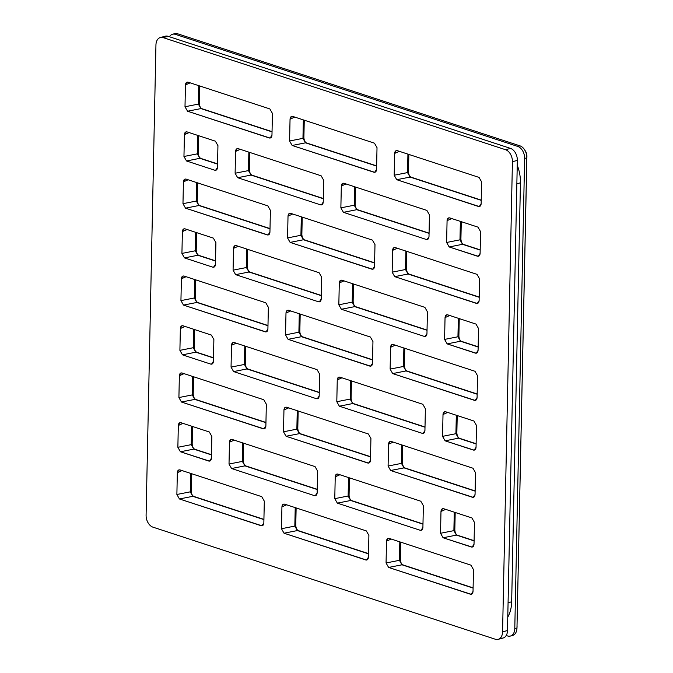 <?xml version="1.0" encoding="UTF-8"?>
<svg xmlns="http://www.w3.org/2000/svg" width="673" height="673" viewBox="0 0 673 673"><rect width="100%" height="100%" fill="white"/><g stroke="black" fill="none" stroke-linecap="round" stroke-linejoin="round"><path stroke-width="1.01" d="M500.426 637.97A10.145 6.772 -105.1 0 0 507.492 630.534L517.344 160.393L512.422 161.713A10.145 6.772 -105.1 0 0 505.574 149.726L163.194 37.638A10.145 6.772 -105.1 0 0 155.943 45.015L146.091 515.165A10.145 6.772 -105.1 0 0 152.939 527.152L495.32 639.232A10.145 6.772 -105.1 0 0 502.571 631.863L512.422 161.713A10.145 6.772 -105.1 0 0 505.574 149.726L510.496 148.397A10.145 6.772 74.9 0 1 517.344 160.393L512.422 161.713L502.571 631.863L507.492 630.534L517.344 160.393A10.145 6.772 -105.1 0 0 510.496 148.397L168.115 36.317A10.145 6.772 -105.1 0 0 163.009 37.587M353.493 283.989L353.132 301.428C353.342 304.103 354.175 305.853 355.622 306.686A3.802 2.591 -71.9 0 0 354.755 306.627L427.035 330.283L354.755 306.627L341.388 309.269L338.83 304.793L352.198 302.143L354.755 306.627L352.198 302.143L352.585 283.686L352.198 302.143A3.802 1.136 -178.8 0 0 353.132 301.428A3.802 1.136 -178.8 0 1 352.198 302.143L338.83 304.793L339.293 282.98L340.681 280.271L342.002 280.229L424.865 307.351L427.422 311.826L426.96 333.64L425.075 336.483L424.251 336.391L425.816 336.214L424.251 336.391L341.388 309.269L338.83 304.793L339.293 282.98C339.495 280.834 340.395 279.918 342.002 280.229L424.865 307.351L427.422 311.826L426.96 333.64C426.758 335.785 425.858 336.702 424.251 336.391L341.388 309.269L354.755 306.627A3.802 2.591 -71.9 0 1 355.655 306.703M459.247 318.607L458.885 336.046C459.095 338.721 459.928 340.479 461.384 341.312A3.802 2.591 -71.9 0 0 460.509 341.245L478.15 347.016L460.509 341.245L447.15 343.886L444.584 339.411L457.951 336.769L460.509 341.245L457.951 336.769L458.338 318.312L457.951 336.769A3.802 1.136 -178.8 0 0 458.885 336.046A3.802 1.136 -178.8 0 1 457.951 336.769L444.584 339.411L445.046 317.597L446.435 314.897L447.755 314.846L475.979 324.083L478.537 328.567L478.074 350.372C477.872 352.517 476.972 353.434 475.365 353.132L447.15 343.886L444.584 339.411L445.046 317.597C445.248 315.46 446.149 314.535 447.755 314.846L475.979 324.083L478.537 328.567L478.074 350.372L476.19 353.216L447.15 343.886L460.509 341.245A3.802 2.591 -71.9 0 1 461.409 341.32M406.812 251.366L406.45 268.805C406.669 271.48 407.493 273.23 408.948 274.062A3.802 2.591 -71.9 0 0 408.074 274.004L479.193 297.281L408.074 274.004L394.715 276.645L392.157 272.17L405.516 269.52L408.074 274.004L405.516 269.52L405.903 251.063L405.516 269.52A3.802 1.136 -178.8 0 0 406.45 268.805A3.802 1.136 -178.8 0 1 405.516 269.52L392.157 272.17L392.611 250.356L393.999 247.647L395.32 247.605L477.014 274.348L479.571 278.824L479.117 300.638C478.915 302.783 478.015 303.7 476.408 303.388L394.715 276.645L392.157 272.17L392.611 250.356C392.813 248.211 393.713 247.294 395.32 247.605L477.014 274.348L479.571 278.824L479.117 300.638L477.224 303.481L394.715 276.645L408.074 274.004A3.802 2.591 -71.9 0 1 408.974 274.079M302.219 217.127L301.857 234.566A3.802 1.136 -178.8 0 1 300.924 235.281L287.564 237.931L288.019 216.117L289.407 213.408L290.728 213.358L372.43 240.11L374.987 244.585L374.524 266.399C374.323 268.535 373.422 269.461 371.816 269.15L290.122 242.406L287.564 237.931L288.019 216.117C288.221 213.972 289.129 213.055 290.728 213.358L372.43 240.11L374.987 244.585L374.524 266.399L372.64 269.242L290.122 242.406L303.481 239.756A3.802 2.591 -71.9 0 1 304.389 239.84M197.635 182.888L197.265 200.327A3.802 1.136 -178.8 0 1 196.331 201.042L182.972 203.683L183.426 181.878L184.814 179.169L186.135 179.119L267.837 205.871L270.395 210.346L269.932 232.16C269.73 234.297 268.83 235.222 267.223 234.911L185.529 208.167L182.972 203.683L183.426 181.878C183.628 179.733 184.537 178.816 186.135 179.119L267.837 205.871L270.395 210.346L269.932 232.16L268.047 235.003L185.529 208.167L198.888 205.517A3.802 2.591 -71.9 0 1 199.797 205.602M300.192 314.055L299.83 331.495C300.04 334.17 300.873 335.928 302.32 336.761A3.802 2.591 -71.9 0 0 301.454 336.693L372.564 359.971L301.454 336.693L288.086 339.343L285.529 334.86L298.896 332.218L301.454 336.693L298.896 332.218L299.283 313.761L298.896 332.218A3.802 1.136 -178.8 0 0 299.83 331.495A3.802 1.136 -178.8 0 1 298.896 332.218L285.529 334.86L285.991 313.046L287.379 310.346L288.7 310.295L370.394 337.038L372.951 341.522L372.497 363.327C372.295 365.473 371.387 366.39 369.788 366.087L288.086 339.343L285.529 334.86L285.991 313.046C286.193 310.909 287.093 309.992 288.7 310.295L370.394 337.038L372.951 341.522L372.497 363.327L370.604 366.171L288.086 339.343L301.454 336.693A3.802 2.591 -71.9 0 1 302.354 336.769M195.599 279.817L195.237 297.256C195.448 299.931 196.28 301.689 197.736 302.522A3.802 2.591 -71.9 0 0 196.861 302.455L267.972 325.732L196.861 302.455L183.502 305.096L180.936 300.621L194.304 297.979L196.861 302.455L194.304 297.979L194.69 279.522L194.304 297.979A3.802 1.136 -178.8 0 0 195.237 297.256A3.802 1.136 -178.8 0 1 194.304 297.979L180.936 300.621L181.399 278.807L182.787 276.107L184.108 276.056L265.801 302.8L268.359 307.283L267.904 329.089C267.703 331.234 266.802 332.151 265.196 331.848L183.502 305.096L180.936 300.621L181.399 278.807C181.601 276.67 182.501 275.753 184.108 276.056L265.801 302.8L268.359 307.283L267.904 329.089L266.012 331.932L183.502 305.096L196.861 302.455A3.802 2.591 -71.9 0 1 197.761 302.53M196.592 232.622L196.222 250.062C196.44 252.737 197.273 254.495 198.72 255.328A3.802 2.591 -71.9 0 0 197.854 255.26L215.52 261.04L197.854 255.26L184.486 257.902L181.929 253.427L195.296 250.777L197.854 255.26L195.296 250.777L195.683 232.328L195.296 250.777A3.802 1.136 -178.8 0 0 196.222 250.062A3.802 1.136 -178.8 0 1 195.296 250.777L181.929 253.427L182.383 231.613L183.771 228.904L185.092 228.862L213.349 238.107L215.907 242.591L215.453 264.396L213.56 267.24L212.744 267.156L214.308 266.971L212.744 267.156L184.486 257.902L181.929 253.427L182.383 231.613C182.585 229.468 183.493 228.551 185.092 228.862L213.349 238.107L215.907 242.591L215.453 264.396C215.251 266.542 214.342 267.459 212.744 267.156L184.486 257.902L197.854 255.26A3.802 2.591 -71.9 0 1 198.754 255.336M247.74 249.363L247.37 266.802C247.588 269.486 248.421 271.236 249.868 272.069A3.802 2.591 -71.9 0 0 249.002 272.001L321.282 295.666L249.002 272.001L235.634 274.651L233.077 270.167L246.444 267.526L249.002 272.001L246.444 267.526L246.831 249.069L246.444 267.526A3.802 1.136 -178.8 0 0 247.37 266.802A3.802 1.136 -178.8 0 1 246.444 267.526L233.077 270.167L233.539 248.362L234.927 245.653L236.248 245.603L319.103 272.733L321.66 277.209L321.206 299.022L319.313 301.866L318.497 301.773L320.062 301.597L318.497 301.773L235.634 274.651L233.077 270.167L233.539 248.362C233.741 246.217 234.641 245.3 236.248 245.603L319.103 272.733L321.66 277.209L321.206 299.022C321.004 301.159 320.104 302.084 318.497 301.773L235.634 274.651L249.002 272.001A3.802 2.591 -71.9 0 1 249.902 272.077M249.767 152.435L249.405 169.874C249.624 172.549 250.457 174.299 251.904 175.131A3.802 2.591 -71.9 0 0 251.029 175.073L323.309 198.728L251.029 175.073L237.67 177.714L235.113 173.239L248.472 170.589L251.029 175.073L248.472 170.589L248.859 152.132L248.472 170.589A3.802 1.136 -178.8 0 0 249.405 169.874A3.802 1.136 -178.8 0 1 248.472 170.589L235.113 173.239L235.567 151.425L236.955 148.716L238.276 148.674L321.139 175.796L323.696 180.271L323.242 202.085L321.349 204.929L320.525 204.836L322.089 204.659L320.525 204.836L237.67 177.714L235.113 173.239L235.567 151.425C235.769 149.28 236.669 148.363 238.276 148.674L321.139 175.796L323.696 180.271L323.242 202.085C323.032 204.23 322.131 205.147 320.525 204.836L237.67 177.714L251.029 175.073A3.802 2.591 -71.9 0 1 251.938 175.148M214.771 170.219L186.514 160.973L183.956 156.489L184.419 134.676C184.621 132.539 185.521 131.622 187.128 131.925L215.385 141.179L217.943 145.654L217.48 167.468C217.278 169.604 216.378 170.53 214.771 170.219L186.514 160.973L199.881 158.323A3.802 2.591 -71.9 0 1 200.781 158.399A3.802 2.591 -71.9 0 0 199.881 158.323L197.324 153.848L197.711 135.391L197.324 153.848L199.881 158.323L217.556 164.111L199.881 158.323L186.514 160.973L183.956 156.489L184.419 134.676L189.096 132.573L184.419 134.676L185.807 131.975L187.128 131.925L215.385 141.179L217.943 145.654L217.48 167.468L215.596 170.311L214.771 170.219L216.336 170.042L214.771 170.219M199.662 85.951L199.292 103.39C199.511 106.065 200.344 107.823 201.791 108.656A3.802 2.591 -71.9 0 0 200.924 108.589L272.035 131.866L200.924 108.589L187.557 111.23L184.999 106.755L198.367 104.105L200.924 108.589L198.367 104.105L198.754 85.656L198.367 104.105A3.802 1.136 -178.8 0 0 199.292 103.39A3.802 1.136 -178.8 0 1 198.367 104.105L184.999 106.755L185.454 84.941L186.85 82.232L188.171 82.19L269.865 108.933L272.422 113.409L271.968 135.223C271.766 137.368 270.857 138.285 269.259 137.973L187.557 111.23L184.999 106.755L185.454 84.941C185.664 82.796 186.564 81.879 188.171 82.19L269.865 108.933L272.422 113.409L271.968 135.223L270.075 138.066L187.557 111.23L200.924 108.589A3.802 2.591 -71.9 0 1 201.824 108.664M304.255 120.189L303.885 137.629C304.103 140.304 304.936 142.062 306.383 142.895A3.802 2.591 -71.9 0 0 305.517 142.827L376.628 166.105L305.517 142.827L292.149 145.469L289.592 140.994L302.959 138.344L305.517 142.827L302.959 138.344L303.346 119.895L302.959 138.344A3.802 1.136 -178.8 0 0 303.885 137.629A3.802 1.136 -178.8 0 1 302.959 138.344L289.592 140.994L290.046 119.18L291.434 116.479L292.755 116.429L374.457 143.172L377.015 147.648L376.56 169.461C376.35 171.607 375.45 172.524 373.851 172.212L292.149 145.469L289.592 140.994L290.046 119.18C290.256 117.035 291.157 116.118 292.755 116.429L374.457 143.172L377.015 147.648L376.56 169.461L374.668 172.305L292.149 145.469L305.517 142.827A3.802 2.591 -71.9 0 1 306.417 142.903M481.607 181.895L481.153 203.7C480.943 205.845 480.042 206.762 478.436 206.46L396.742 179.708L394.185 175.232L394.639 153.419C394.841 151.282 395.749 150.357 397.348 150.668L479.05 177.411L481.607 181.895L481.153 203.7L479.26 206.544L396.742 179.708L410.109 177.066A3.802 2.591 -71.9 0 1 411.01 177.142A3.802 2.591 -71.9 0 0 410.109 177.066L407.544 172.591L407.931 154.134L407.544 172.591L410.109 177.066L481.22 200.344L410.109 177.066L396.742 179.708L394.185 175.232L394.639 153.419L399.325 151.316L394.639 153.419L396.027 150.718L397.348 150.668L479.05 177.411L481.607 181.895M355.521 187.052L355.159 204.491C355.378 207.166 356.21 208.924 357.657 209.757A3.802 2.591 -71.9 0 0 356.783 209.69L429.063 233.354L356.783 209.69L343.423 212.332L340.866 207.856L354.225 205.215L356.783 209.69L354.225 205.215L354.612 186.758L354.225 205.215A3.802 1.136 -178.8 0 0 355.159 204.491A3.802 1.136 -178.8 0 1 354.225 205.215L340.866 207.856L341.32 186.042L342.708 183.342L344.029 183.292L426.892 210.413L429.45 214.897L428.995 236.703L427.103 239.554L426.287 239.462L427.843 239.277L426.287 239.462L343.423 212.332L340.866 207.856L341.32 186.042C341.522 183.906 342.431 182.98 344.029 183.292L426.892 210.413L429.45 214.897L428.995 236.703C428.785 238.848 427.885 239.765 426.287 239.462L343.423 212.332L356.783 209.69A3.802 2.591 -71.9 0 1 357.691 209.766M461.283 221.678L460.912 239.117A3.802 1.136 -178.8 0 1 459.979 239.832L462.544 244.307A3.802 2.591 -71.9 0 1 463.411 244.375C461.989 243.584 461.156 241.834 460.912 239.117A3.802 1.136 -178.8 0 1 459.979 239.832L446.62 242.473L447.074 220.668L448.462 217.959L449.783 217.909L478.007 227.146L480.564 231.63L480.11 253.443C479.908 255.58 478.999 256.497 477.401 256.194L449.177 246.957L446.62 242.473L447.074 220.668C447.276 218.523 448.184 217.606 449.783 217.909L478.007 227.146L480.564 231.63L480.11 253.443L478.217 256.287L449.177 246.957L462.544 244.307A3.802 2.591 -71.9 0 1 463.445 244.383M296.128 507.93L295.767 525.369C295.985 528.044 296.818 529.794 298.265 530.627A3.802 2.591 -71.9 0 0 297.39 530.56L368.51 553.845L297.39 530.56L284.031 533.209L281.474 528.726L294.833 526.084L297.39 530.56L294.833 526.084L295.22 507.627L294.833 526.084A3.802 1.136 -178.8 0 0 295.767 525.361A3.802 1.136 -178.8 0 1 294.833 526.084L281.474 528.726L281.928 506.92L283.316 504.212L284.637 504.161L366.331 530.913L368.897 535.388L368.434 557.202C368.232 559.339 367.332 560.256 365.725 559.953L284.031 533.209L281.474 528.726L281.928 506.92C282.13 504.775 283.03 503.858 284.637 504.161L366.331 530.913L368.897 535.388L368.434 557.202L366.541 560.045L284.031 533.209L297.39 530.56A3.802 2.591 -71.9 0 1 298.299 530.644M191.536 473.691L191.174 491.122C191.393 493.805 192.226 495.555 193.673 496.388A3.802 2.591 -71.9 0 0 192.798 496.321L263.917 519.606L192.798 496.321L179.439 498.971L176.881 494.487L190.24 491.845L192.798 496.321L190.24 491.845L190.627 473.388L190.24 491.845A3.802 1.136 -178.8 0 0 191.174 491.122A3.802 1.136 -178.8 0 1 190.24 491.845L176.881 494.487L177.336 472.682L178.724 469.973L180.044 469.922L261.747 496.666L264.304 501.149L263.841 522.963C263.639 525.1 262.739 526.017 261.132 525.714L179.439 498.971L176.881 494.487L177.336 472.682C177.537 470.536 178.446 469.619 180.044 469.922L261.747 496.666L264.304 501.149L263.841 522.963L261.957 525.806L179.439 498.971L192.798 496.321A3.802 2.591 -71.9 0 1 193.706 496.396M243.676 443.238L243.315 460.677C243.525 463.352 244.358 465.102 245.813 465.935A3.802 2.591 -71.9 0 0 244.938 465.867L317.219 489.532L244.938 465.867L231.579 468.517L229.013 464.042L242.381 461.392L244.938 465.867L242.381 461.392L242.768 442.935L242.381 461.392A3.802 1.136 -178.8 0 0 243.315 460.669A3.802 1.136 -178.8 0 1 242.381 461.392L229.013 464.042L229.476 442.228L230.864 439.519L232.185 439.469L315.048 466.599L317.606 471.075L317.143 492.888L315.258 495.732L314.434 495.639L315.999 495.463L314.434 495.639L231.579 468.517L229.013 464.042L229.476 442.228C229.678 440.083 230.578 439.166 232.185 439.469L315.048 466.599L317.606 471.075L317.143 492.888C316.941 495.034 316.041 495.951 314.434 495.639L231.579 468.517L244.938 465.867A3.802 2.591 -71.9 0 1 245.838 465.952M192.528 426.489L192.167 443.928C192.377 446.603 193.21 448.361 194.657 449.194A3.802 2.591 -71.9 0 0 193.79 449.127L211.465 454.914L193.79 449.127L180.423 451.768L177.865 447.293L191.233 444.651L193.79 449.127L191.233 444.651L191.62 426.194L191.233 444.651A3.802 1.136 -178.8 0 0 192.167 443.928A3.802 1.136 -178.8 0 1 191.233 444.651L177.865 447.293L178.328 425.479L179.716 422.779L181.037 422.728L209.295 431.982L211.852 436.457L211.389 458.271C211.187 460.408 210.287 461.333 208.68 461.022L180.423 451.768L177.865 447.293L178.328 425.479C178.53 423.342 179.43 422.425 181.037 422.728L209.295 431.982L211.852 436.457L211.389 458.271L209.505 461.114L180.423 451.768L193.79 449.127A3.802 2.591 -71.9 0 1 194.69 449.202M266.331 404.212L265.877 426.026C265.675 428.171 264.767 429.088 263.168 428.777L181.466 402.033L178.909 397.558L179.363 375.744C179.573 373.599 180.473 372.682 182.072 372.993L263.774 399.737L266.331 404.212L265.877 426.026L263.984 428.869L181.466 402.033L194.834 399.392A3.802 2.591 -71.9 0 1 195.734 399.468A3.802 2.591 -71.9 0 0 194.834 399.392L192.276 394.908L192.663 376.451L192.276 394.908L194.834 399.392L265.944 422.669L194.834 399.392L181.466 402.033L178.909 397.558L179.363 375.744L184.049 373.633L179.363 375.744L180.759 373.035L182.072 372.993L263.774 399.737L266.331 404.212M298.164 410.993L297.794 428.432C298.013 431.107 298.846 432.865 300.293 433.698A3.802 2.591 -71.9 0 0 299.426 433.631L370.537 456.908L299.426 433.631L286.059 436.272L283.501 431.797L296.869 429.147L299.426 433.631L296.869 429.147L297.247 410.698L296.869 429.147A3.802 1.136 -178.8 0 0 297.794 428.432A3.802 1.136 -178.8 0 1 296.869 429.147L283.501 431.797L283.956 409.983L285.344 407.274L286.664 407.232L368.367 433.976L370.924 438.451L370.47 460.265C370.259 462.41 369.359 463.327 367.761 463.016L286.059 436.272L283.501 431.797L283.956 409.983C284.157 407.838 285.066 406.921 286.664 407.232L368.367 433.976L370.924 438.451L370.47 460.265L368.577 463.108L286.059 436.272L299.426 433.631A3.802 2.591 -71.9 0 1 300.326 433.706M400.721 542.169L400.359 559.608C400.57 562.283 401.402 564.033 402.849 564.866A3.802 2.591 -71.9 0 0 401.983 564.798L473.094 588.084L401.983 564.798L388.624 567.448L386.058 562.973L399.426 560.323L401.983 564.798L399.426 560.323L399.812 541.866L399.426 560.323A3.802 1.136 -178.8 0 0 400.359 559.6A3.802 1.136 -178.8 0 1 399.426 560.323L386.058 562.973L386.521 541.159C386.723 539.014 387.623 538.097 389.23 538.4L470.923 565.152L473.481 569.627L473.026 591.441C472.825 593.578 471.924 594.503 470.318 594.192L388.624 567.448L386.058 562.973L386.521 541.159L391.206 539.048L386.521 541.159L387.909 538.45L389.23 538.4L470.923 565.152L473.481 569.627L473.026 591.441L471.134 594.284L388.624 567.448L401.983 564.798A3.802 2.591 -71.9 0 1 402.883 564.883M455.184 512.473L454.822 529.912C455.041 532.595 455.873 534.345 457.32 535.178A3.802 2.591 -71.9 0 0 456.445 535.111L474.086 540.89L456.445 535.111L443.086 537.761L440.529 533.277L453.888 530.635L456.445 535.111L453.888 530.635L454.275 512.178L453.888 530.635A3.802 1.136 -178.8 0 0 454.822 529.912A3.802 1.136 -178.8 0 1 453.888 530.635L440.529 533.277L440.983 511.472L442.371 508.763L443.692 508.712L471.916 517.949L474.473 522.433L474.019 544.238C473.809 546.383 472.909 547.3 471.31 546.998L443.086 537.761L440.529 533.277L440.983 511.472C441.185 509.326 442.094 508.409 443.692 508.712L471.916 517.949L474.473 522.433L474.019 544.238L472.126 547.09L443.086 537.761L456.445 535.111A3.802 2.591 -71.9 0 1 457.354 535.186M349.43 477.855L349.068 495.294C349.287 497.97 350.12 499.728 351.567 500.561A3.802 2.591 -71.9 0 0 350.692 500.493L422.972 524.149L350.692 500.493L337.333 503.135L334.775 498.659L348.134 496.009L350.692 500.493L348.134 496.009L348.521 477.561L348.134 496.009A3.802 1.136 -178.8 0 0 349.068 495.294A3.802 1.136 -178.8 0 1 348.134 496.009L334.775 498.659L335.23 476.846L336.618 474.145L337.939 474.095L420.802 501.217L423.359 505.701L422.905 527.506L421.012 530.349L420.188 530.265L421.752 530.08L420.188 530.265L337.333 503.135L334.775 498.659L335.23 476.846C335.432 474.701 336.332 473.784 337.939 474.095L420.802 501.217L423.359 505.701L422.905 527.506C422.694 529.651 421.794 530.568 420.188 530.265L337.333 503.135L350.692 500.493A3.802 2.591 -71.9 0 1 351.6 500.569M351.466 380.918L351.096 398.357C351.314 401.041 352.147 402.791 353.594 403.623A3.802 2.591 -71.9 0 0 352.728 403.556L425 427.22L352.728 403.556L339.36 406.206L336.803 401.722L350.17 399.081L352.728 403.556L350.17 399.081L350.557 380.624L350.17 399.081A3.802 1.136 -178.8 0 0 351.096 398.357A3.802 1.136 -178.8 0 1 350.17 399.081L336.803 401.722L337.257 379.917L338.645 377.208L339.966 377.158L422.829 404.288L425.386 408.763L424.932 430.577L423.039 433.42L422.223 433.328L423.788 433.151L422.223 433.328L339.36 406.206L336.803 401.722L337.257 379.917C337.459 377.772 338.368 376.855 339.966 377.158L422.829 404.288L425.386 408.763L424.932 430.577C424.73 432.714 423.822 433.639 422.223 433.328L339.36 406.206L352.728 403.556A3.802 2.591 -71.9 0 1 353.628 403.632M476.501 425.496L476.047 447.309C475.845 449.455 474.936 450.372 473.338 450.06L445.114 440.823L442.556 436.348L443.011 414.534C443.221 412.389 444.121 411.472 445.728 411.783L473.943 421.02L476.501 425.496L476.047 447.309L474.154 450.153L445.114 440.823L458.481 438.182A3.802 2.591 -71.9 0 1 459.381 438.258A3.802 2.591 -71.9 0 0 458.481 438.182L455.924 433.698L456.311 415.241L455.924 433.698L458.481 438.182L476.114 443.953L458.481 438.182L445.114 440.823L442.556 436.348L443.011 414.534L447.696 412.423L443.011 414.534L444.407 411.826L445.728 411.783L473.943 421.02L476.501 425.496M402.748 445.232L402.387 462.671C402.605 465.346 403.438 467.104 404.885 467.937A3.802 2.591 -71.9 0 0 404.01 467.87L475.13 491.147L404.01 467.87L390.651 470.511L388.094 466.036L401.453 463.386L404.01 467.87L401.453 463.386L401.84 444.937L401.453 463.386A3.802 1.136 -178.8 0 0 402.387 462.671A3.802 1.136 -178.8 0 1 401.453 463.386L388.094 466.036L388.548 444.222L389.936 441.522L391.257 441.471L472.959 468.215L475.517 472.69L475.054 494.504C474.852 496.649 473.952 497.566 472.345 497.254L390.651 470.511L388.094 466.036L388.548 444.222C388.75 442.077 389.659 441.16 391.257 441.471L472.959 468.215L475.517 472.69L475.054 494.504L473.169 497.347L390.651 470.511L404.01 467.87A3.802 2.591 -71.9 0 1 404.919 467.945M404.784 348.294L404.414 365.733C404.633 368.417 405.466 370.167 406.913 371A3.802 2.591 -71.9 0 0 406.046 370.932L477.157 394.218L406.046 370.932L392.679 373.582L390.121 369.098L403.489 366.457L406.046 370.932L403.489 366.457L403.876 348L403.489 366.457A3.802 1.136 -178.8 0 0 404.414 365.733A3.802 1.136 -178.8 0 1 403.489 366.457L390.121 369.098L390.576 347.293L391.972 344.584L393.293 344.534L474.987 371.277L477.544 375.761L477.09 397.566C476.888 399.712 475.979 400.628 474.381 400.326L392.679 373.582L390.121 369.098L390.576 347.293C390.786 345.148 391.686 344.231 393.293 344.534L474.987 371.277L477.544 375.761L477.09 397.566L475.197 400.418L392.679 373.582L406.046 370.932A3.802 2.591 -71.9 0 1 406.946 371.008M194.556 329.56L194.194 346.999A3.802 1.136 -178.8 0 1 193.26 347.714L179.901 350.355L180.356 328.55L181.744 325.841L183.064 325.791L211.322 335.045L213.879 339.52L213.425 361.334L211.532 364.177L210.716 364.085L212.273 363.908L210.716 364.085L182.459 354.839L179.901 350.355L180.356 328.55C180.557 326.405 181.458 325.488 183.064 325.791L211.322 335.045L213.879 339.52L213.425 361.334C213.215 363.479 212.315 364.396 210.716 364.085L182.459 354.839L195.818 352.189A3.802 2.591 -71.9 0 1 196.726 352.273M245.712 346.301L245.342 363.74C245.561 366.415 246.394 368.173 247.841 369.006A3.802 2.591 -71.9 0 0 246.974 368.939L319.246 392.595L246.974 368.939L233.607 371.58L231.049 367.105L244.408 364.455L246.974 368.939L244.408 364.455L244.795 346.006L244.408 364.455A3.802 1.136 -178.8 0 0 245.342 363.74A3.802 1.136 -178.8 0 1 244.408 364.455L231.049 367.105L231.504 345.291L232.892 342.591L234.212 342.54L317.076 369.662L319.633 374.146L319.179 395.951L317.286 398.795L316.47 398.71L318.026 398.525L316.47 398.71L233.607 371.58L231.049 367.105L231.504 345.291C231.705 343.146 232.614 342.229 234.212 342.54L317.076 369.662L319.633 374.146L319.179 395.951C318.977 398.096 318.068 399.013 316.47 398.71L233.607 371.58L246.974 368.939A3.802 2.591 -71.9 0 1 247.874 369.014M511.43 635.632A10.145 6.772 -105.1 0 0 516.957 628.422A10.145 6.772 -105.1 0 0 516.973 627.985L526.816 157.835A10.145 6.772 -105.1 0 0 524.477 149.625A10.145 6.772 -105.1 0 0 519.968 145.848A10.145 6.772 74.9 0 1 526.816 157.835L524.629 158.424A10.145 6.772 -105.1 0 0 517.781 146.436L519.968 145.848L177.588 33.768L175.401 34.357A10.145 6.772 -105.1 0 0 172.566 34.239A10.145 6.772 -105.1 0 0 169.445 36.754A10.145 6.772 74.9 0 1 175.401 34.357L517.781 146.436L519.968 145.848L177.588 33.768L175.401 34.357L517.781 146.436A10.145 6.772 74.9 0 1 524.629 158.424L514.786 628.574L516.973 627.985L526.909 156.237A6.343 4.231 -105.1 0 0 524.99 150.483M498.155 639.35A10.145 6.772 -105.1 0 0 502.571 631.863L507.492 630.534A10.145 6.772 74.9 0 1 503.076 638.029L498.155 639.35A10.145 6.772 -105.1 0 1 495.32 639.232L152.939 527.152A10.145 6.772 -105.1 0 1 146.091 515.165L155.943 45.015A10.145 6.772 -105.1 0 1 160.351 37.528A10.145 6.772 -105.1 0 1 163.194 37.638L505.574 149.726L510.496 148.397L168.115 36.317L163.194 37.638L168.115 36.317A10.145 6.772 74.9 0 0 165.272 36.199L160.351 37.528M524.477 149.625L525.445 151.105A6.343 4.231 74.9 0 1 526.909 156.237L516.973 627.985L526.909 156.237L526.816 157.835L524.629 158.424L514.786 628.574A10.145 6.772 74.9 0 1 507.535 635.951L506.197 635.514L507.535 635.951A10.145 6.772 -105.1 0 0 510.37 636.061A10.145 6.772 -105.1 0 0 514.786 628.574L516.973 627.985A10.145 6.772 74.9 0 1 512.557 635.472L510.37 636.061M172.566 34.239L174.753 33.65A10.145 6.772 74.9 0 1 177.588 33.768A10.145 6.772 -105.1 0 0 173.693 34.079M517.057 626.386A6.343 4.231 74.9 0 1 517.049 626.656L516.957 628.422M507.779 617.074A31.698 21.174 -105.1 0 0 511.665 601.78L520.439 182.82A31.698 21.174 -105.1 0 0 517.243 165.213A31.698 21.174 74.9 0 1 520.439 182.82L511.665 601.78A31.698 21.174 74.9 0 1 507.779 617.074M508.073 602.747L511.665 601.78L508.073 602.747M516.847 183.788L520.439 182.82L516.847 183.788M197.265 200.318A3.802 1.136 -178.8 0 1 196.331 201.042L196.718 182.585L196.331 201.042L198.888 205.517A3.802 2.591 -71.9 0 1 199.763 205.585C198.316 204.752 197.483 203.002 197.265 200.327M270.008 228.803L198.888 205.517L196.331 201.042L182.972 203.683L185.529 208.167L198.888 205.517L270.008 228.803M183.426 181.878L188.112 179.767L183.426 181.878M268.788 234.734L267.223 234.911L268.788 234.734M301.857 234.557A3.802 1.136 -178.8 0 1 300.924 235.281L301.311 216.824L300.924 235.281L303.481 239.756A3.802 2.591 -71.9 0 1 304.356 239.824C302.909 238.991 302.076 237.241 301.857 234.566M374.6 263.042L303.481 239.756L300.924 235.281L287.564 237.931L290.122 242.406L303.481 239.756L374.6 263.042M288.019 216.117L292.705 214.006L288.019 216.117M373.38 268.973L371.816 269.15L373.38 268.973M392.611 250.356L397.297 248.244L392.611 250.356M477.973 303.212L476.408 303.388L477.973 303.212M459.979 239.832L460.366 221.375L459.979 239.832L446.62 242.473L449.177 246.957L462.544 244.307L459.979 239.832M480.177 250.087L462.544 244.307L480.177 250.087M447.074 220.668L451.76 218.557L447.074 220.668M478.957 256.009L477.401 256.194L478.957 256.009M341.32 186.042L346.006 183.939L341.32 186.042M235.567 151.425L240.253 149.313L235.567 151.425M217.556 163.892L200.747 158.391C199.301 157.558 198.468 155.799 198.257 153.124A3.802 1.136 -178.8 0 1 197.324 153.848L183.956 156.489L197.324 153.848A3.802 1.136 -178.8 0 0 198.257 153.124L198.619 135.685M185.454 84.941L190.139 82.838L185.454 84.941M270.815 137.797L269.259 137.973L270.815 137.797M290.046 119.18L294.732 117.077L290.046 119.18M375.408 172.036L373.851 172.212L375.408 172.036M481.22 200.125L410.976 177.134C409.529 176.301 408.696 174.543 408.477 171.867A3.802 1.136 -178.8 0 1 407.544 172.591L394.185 175.232L407.544 172.591A3.802 1.136 -178.8 0 0 408.477 171.867L408.848 154.428M480 206.275L478.436 206.46L480 206.275M181.399 278.807L186.084 276.704L181.399 278.807M266.76 331.663L265.196 331.848L266.76 331.663M476.122 443.734L459.348 438.241C457.901 437.408 457.068 435.658 456.849 432.983A3.802 1.136 -178.8 0 1 455.924 433.698L442.556 436.348L455.924 433.698A3.802 1.136 -178.8 0 0 456.849 432.983L457.219 415.544M474.902 449.884L473.338 450.06L474.902 449.884M337.257 379.917L341.943 377.805L337.257 379.917M231.504 345.291L236.189 343.188L231.504 345.291M194.194 346.99A3.802 1.136 -178.8 0 1 193.26 347.714L193.647 329.257L193.26 347.714L195.818 352.189A3.802 2.591 -71.9 0 1 196.693 352.257C195.246 351.424 194.413 349.674 194.194 346.999M213.492 357.977L195.818 352.189L193.26 347.714L179.901 350.355L182.459 354.839L195.818 352.189L213.492 357.977M180.356 328.55L185.041 326.439L180.356 328.55M265.953 422.451L195.7 399.451C194.253 398.626 193.42 396.868 193.201 394.193A3.802 1.136 -178.8 0 1 192.276 394.908L178.909 397.558L192.276 394.908A3.802 1.136 -178.8 0 0 193.201 394.193L193.572 376.754M264.725 428.6L263.168 428.777L264.725 428.6M283.956 409.983L288.641 407.88L283.956 409.983M369.317 462.839L367.761 463.016L369.317 462.839M388.548 444.222L393.234 442.119L388.548 444.222M473.91 497.078L472.345 497.254L473.91 497.078M440.983 511.472L445.669 509.36L440.983 511.472M472.867 546.812L471.31 546.998L472.867 546.812M335.23 476.846L339.915 474.743L335.23 476.846M229.476 442.228L234.162 440.117L229.476 442.228M178.328 425.479L183.006 423.376L178.328 425.479M210.245 460.845L208.68 461.022L210.245 460.845M177.336 472.682L182.021 470.57L177.336 472.682M262.697 525.529L261.132 525.714L262.697 525.529M281.928 506.92L286.614 504.809L281.928 506.92M367.29 559.776L365.725 559.953L367.29 559.776M471.882 594.015L470.318 594.192L471.882 594.015M285.991 313.046L290.669 310.943L285.991 313.046M371.353 365.902L369.788 366.087L371.353 365.902M445.046 317.597L449.732 315.494L445.046 317.597M476.93 352.946L475.365 353.132L476.93 352.946M339.293 282.98L343.97 280.868L339.293 282.98M233.539 248.362L238.217 246.251L233.539 248.362M182.383 231.613L187.069 229.51L182.383 231.613M390.576 347.293L395.261 345.182L390.576 347.293M475.937 400.141L474.381 400.326L475.937 400.141M270.008 228.584L199.763 205.585M374.6 262.823L304.356 239.824M479.193 297.062L408.948 274.062M480.185 249.868L463.411 244.375M429.071 233.136L357.657 209.757M323.309 198.51L251.904 175.131M272.043 131.647L201.791 108.656M376.636 165.886L306.383 142.895M267.98 325.513L197.727 302.522M425.008 427.002L353.594 403.623M319.254 392.384L247.841 369.006M213.501 357.758L196.693 352.257M370.545 456.689L300.293 433.698M475.13 490.928L404.885 467.937M474.095 540.671L457.32 535.178M422.972 523.939L351.567 500.561M317.219 489.313L245.813 465.935M211.465 454.696L194.657 449.194M263.917 519.388L193.673 496.388M368.51 553.627L298.265 530.627M473.102 587.865L402.849 564.866M372.573 359.761L302.32 336.761M478.15 346.797L461.375 341.312M427.035 330.064L355.622 306.686M321.282 295.447L249.868 272.069M215.528 260.83L198.72 255.328M477.165 393.999L406.913 371"/></g></svg>

